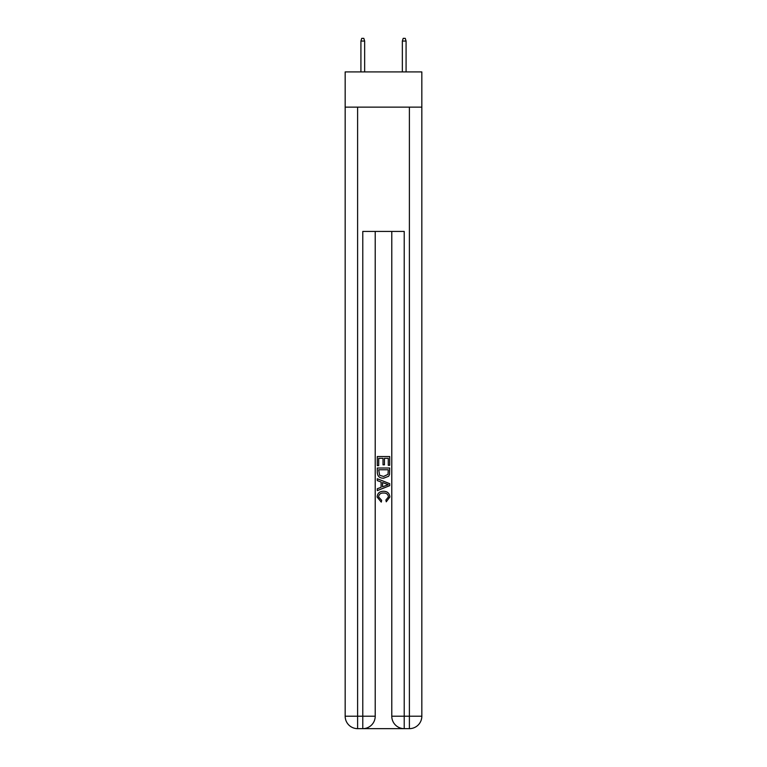 <?xml version="1.0" encoding="UTF-8"?>
<svg xmlns="http://www.w3.org/2000/svg" width="767" height="767" viewBox="0 0 767 767"><rect width="100%" height="100%" fill="white"/><g stroke="black" fill="none" stroke-linecap="round" stroke-linejoin="round"><path stroke-width="1.15" d="M421.831 107.131L421.831 71.916L345.169 71.916L345.169 107.131L421.831 107.131L421.831 716.215L409.396 716.215L409.396 107.131M363.711 728.65L403.289 728.65M404.219 728.65L404.219 716.215L391.784 716.215A12.435 12.435 0 0 0 404.219 728.65L409.396 728.65L409.396 716.215L404.219 716.215L404.219 231.433L362.781 231.433L362.781 716.215L345.169 716.215L345.169 107.131M375.216 231.433L375.216 716.215A12.435 12.435 0 0 1 362.781 728.65L357.604 728.65A12.435 12.435 0 0 1 345.169 716.215M391.784 716.215L391.784 231.433M409.396 728.65A12.435 12.435 0 0 0 421.831 716.215M377.287 465.617L377.287 456.538L389.713 456.538L389.713 465.301L388.284 465.301L388.284 458.292L384.459 458.292L384.459 464.821L383.021 464.821L383.021 458.292L378.716 458.292L378.716 465.617L377.287 465.617M377.287 472.462L377.287 468.014L389.713 468.014L389.54 474.457L388.648 476.269L383.567 478.205C379.588 478.225 377.498 476.307 377.287 472.462M378.716 469.768L379.598 475.262L383.596 476.46L388.025 474.342L388.284 469.768L378.716 469.768M377.287 480.602L377.287 478.742L389.713 483.68L389.713 485.655L377.287 490.592L377.287 488.732L381.113 487.313L381.113 482.012L377.287 480.602M385.983 483.814L382.541 482.539L382.541 486.786L388.284 484.667L385.983 483.814M378.562 496.872L381.669 500.362L381.266 502.117L377.124 497.035C377.46 493.219 379.617 491.302 383.596 491.273C387.412 491.359 389.502 493.267 389.876 497.006L386.261 501.8L385.887 500.046L388.438 496.92C388.073 494.236 386.463 492.941 383.596 493.028C380.691 492.874 379.013 494.159 378.562 496.872M364.651 71.916L364.651 41.044L360.921 41.044L360.921 71.916M360.921 41.044L361.746 38.35L363.817 38.35L364.651 41.044M402.349 41.044L403.183 38.35L405.254 38.35L406.079 41.044L402.349 41.044L402.349 71.916M406.079 41.044L406.079 71.916M357.604 107.131L357.604 728.65M375.216 716.215L362.781 716.215L362.781 728.65"/></g></svg>

